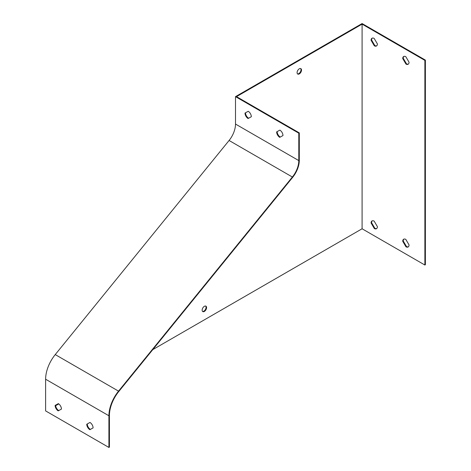 <?xml version="1.0" encoding="UTF-8"?>
<svg xmlns="http://www.w3.org/2000/svg" width="471" height="471" viewBox="0 0 471 471"><rect width="100%" height="100%" fill="white"/><g stroke="black" fill="none" stroke-linecap="round" stroke-linejoin="round"><path stroke-width="0.71" d="M374.18 221.14L377.406 226.657A4.474 2.585 60 0 1 376.482 228.706A4.474 2.585 60 0 1 374.304 228.523L371.077 223.001A4.474 2.585 60 0 1 372.002 220.952A4.474 2.585 60 0 1 374.18 221.14M374.18 38.422L377.406 43.938A4.474 2.585 60 0 1 376.482 45.987A4.474 2.585 60 0 1 374.304 45.805L371.077 40.288A4.474 2.585 60 0 1 372.002 38.239A4.474 2.585 60 0 1 374.18 38.422M362.087 228.776L424.877 265.026L424.877 60.388L362.087 24.133L362.087 228.776L152.798 349.612M405.825 56.697L409.052 62.213A4.474 2.585 60 0 1 408.127 64.262A4.474 2.585 60 0 1 405.955 64.074L402.723 58.557A4.474 2.585 60 0 1 403.653 56.508A4.474 2.585 60 0 1 405.825 56.697M405.825 239.409L409.052 244.932A4.474 2.585 60 0 1 408.127 246.981A4.474 2.585 60 0 1 405.955 246.792L402.723 241.276A4.474 2.585 60 0 1 403.653 239.227A4.474 2.585 60 0 1 405.825 239.409M248.093 118.527A4.474 2.585 60 0 1 244.997 113.081L248.223 111.291A4.474 2.585 60 0 1 251.326 116.737L248.093 118.527L251.326 116.726M235.5 124.056L235.5 96.637L298.797 133.181L298.797 160.599A17.904 10.338 -60 0 1 292.379 177.019L118.539 391.136A26.853 15.502 120 0 0 108.913 415.769L108.913 447.45L45.616 410.906L45.616 379.226A26.853 15.502 -60 0 1 55.242 354.592L229.083 140.482A17.904 10.338 120 0 0 235.5 124.056L298.797 160.599M279.745 137.349A4.474 2.585 60 0 1 276.642 131.904L279.868 130.114A4.474 2.585 60 0 1 282.971 135.56L279.745 137.349L282.971 135.548M245.503 112.799A4.474 2.585 -120 0 0 248.6 118.233M298.797 133.181L299.303 132.887L236.513 96.637L362.087 24.133M299.303 132.887L299.303 160.305A18.616 10.751 -60 0 1 292.626 177.384L118.786 391.501A26.14 15.09 120 0 0 109.419 415.475L109.419 447.156L108.913 447.45M277.148 131.621A4.474 2.585 -120 0 0 280.251 137.055M58.21 410.871A4.474 2.585 60 0 1 55.113 405.425L58.339 403.635A4.474 2.585 60 0 1 61.442 409.081L58.21 410.871L61.442 409.069M89.861 429.693A4.474 2.585 60 0 1 86.758 424.247L89.985 422.458A4.474 2.585 60 0 1 93.087 427.903L89.861 429.693L93.087 427.892M55.619 405.142A4.474 2.585 -120 0 0 58.716 410.577M87.265 423.971A4.474 2.585 -120 0 0 90.367 429.405M424.877 265.026L425.384 264.737L425.384 60.094L424.877 60.388M425.384 60.094L362.087 23.55L235.5 96.637M58.745 403.912L55.655 405.696M205.65 306.056A3.132 1.807 -60 0 1 205.821 308.617A3.132 1.807 -60 0 1 203.855 311.143A3.132 1.807 -60 0 1 202.559 311.413M300.592 68.525A3.132 1.807 -60 0 1 300.769 71.086A3.132 1.807 -60 0 1 298.797 73.611A3.132 1.807 -60 0 1 297.501 73.882M376.718 45.817A4.474 2.585 60 0 1 374.81 45.51L374.304 45.805M374.81 45.51L371.584 39.994L371.077 40.288M371.584 39.994A4.474 2.585 60 0 1 372.273 38.116M408.369 64.091A4.474 2.585 60 0 1 406.461 63.785L405.955 64.074M406.461 63.785L403.229 58.269L402.723 58.557M403.229 58.269A4.474 2.585 60 0 1 403.918 56.39M376.718 228.535A4.474 2.585 60 0 1 374.81 228.229L374.304 228.523M374.81 228.229L371.584 222.712L371.077 223.001M371.584 222.712A4.474 2.585 60 0 1 372.273 220.834M408.369 246.81A4.474 2.585 60 0 1 406.461 246.498L405.955 246.792M406.461 246.498L403.229 240.981L402.723 241.276M403.229 240.981A4.474 2.585 60 0 1 403.918 239.103M204.361 306.321A3.132 1.807 120 0 0 202.312 309.082A3.132 1.807 120 0 0 202.795 311.59A3.132 1.807 120 0 0 204.361 311.437A3.132 1.807 120 0 0 206.404 308.676A3.132 1.807 120 0 0 205.927 306.168A3.132 1.807 120 0 0 204.361 306.321M299.303 68.79A3.132 1.807 120 0 0 297.254 71.551A3.132 1.807 120 0 0 297.737 74.059A3.132 1.807 120 0 0 299.303 73.906A3.132 1.807 120 0 0 301.346 71.145A3.132 1.807 120 0 0 300.869 68.636A3.132 1.807 120 0 0 299.303 68.79M108.913 415.769L45.616 379.226M292.379 177.019L229.083 140.482M118.539 391.136L55.242 354.592"/></g></svg>
